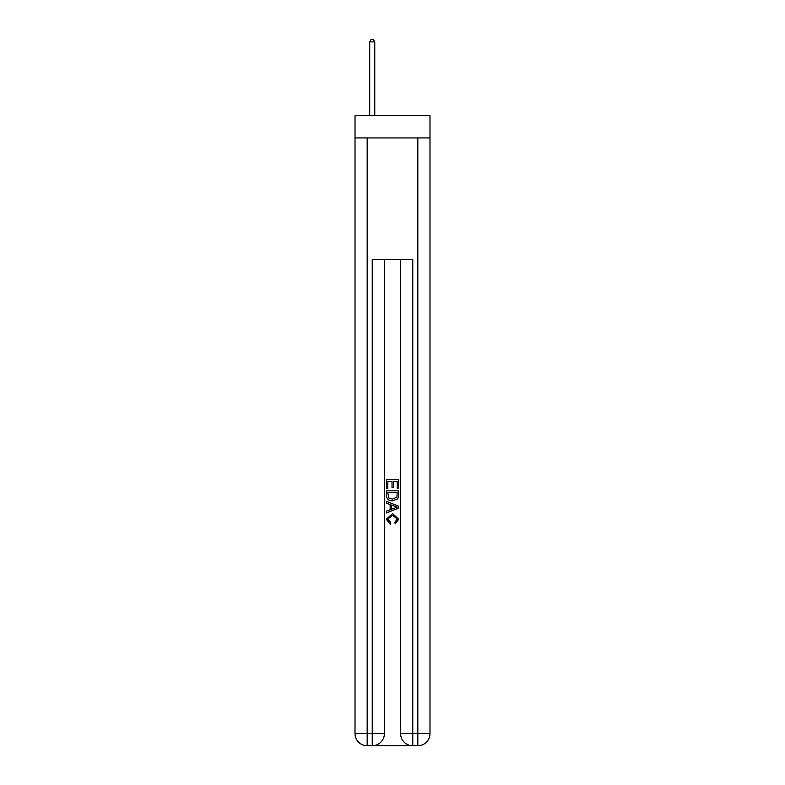 <?xml version="1.0" encoding="UTF-8"?>
<svg xmlns="http://www.w3.org/2000/svg" width="785" height="785" viewBox="0 0 785 785"><rect width="100%" height="100%" fill="white"/><g stroke="black" fill="none" stroke-linecap="round" stroke-linejoin="round"><path stroke-width="1.18" d="M429.984 137.924L429.984 115.63L355.016 115.63L355.016 137.924L429.984 137.924L429.984 733.592L417.826 733.592L417.826 137.924M373.15 745.75L411.85 745.75M412.763 745.75L412.763 733.592L400.605 733.592A12.158 12.158 0 0 0 412.763 745.75L417.826 745.75L417.826 733.592L412.763 733.592L412.763 259.492L372.237 259.492L372.237 733.592L355.016 733.592L355.016 137.924M384.395 259.492L384.395 733.592A12.158 12.158 0 0 1 372.237 745.75L367.174 745.75A12.158 12.158 0 0 1 355.016 733.592M400.605 733.592L400.605 259.492M417.826 745.75A12.158 12.158 0 0 0 429.984 733.592M386.426 488.515L386.426 479.625L398.574 479.625L398.574 488.201L397.171 488.201L397.171 481.342L393.432 481.342L393.432 487.73L392.029 487.73L392.029 481.342L387.829 481.342L387.829 488.515L386.426 488.515M386.426 495.207L386.426 490.851L398.574 490.851L398.407 497.16L397.534 498.926L392.569 500.83C388.683 500.84 386.632 498.966 386.426 495.207M387.829 492.568L388.683 497.945L392.588 499.113L396.925 497.042L397.171 492.568L387.829 492.568M386.426 503.165L386.426 501.34L398.574 506.168L398.574 508.101L386.426 512.929L386.426 511.113L390.165 509.73L390.165 504.549L386.426 503.165M394.933 506.305L391.568 505.059L391.568 509.21L397.171 507.139L394.933 506.305M387.672 519.081L390.714 522.486L390.312 524.203L386.269 519.238L392.588 513.606L398.731 519.209L395.198 523.889L394.835 522.182L397.328 519.12L392.598 515.323L387.672 519.081M374.769 115.63L374.769 41.88L369.706 41.88L369.706 115.63M369.706 41.88L371.226 39.25L373.248 39.25L374.769 41.88M367.174 137.924L367.174 745.75M384.395 733.592L372.237 733.592L372.237 745.75"/></g></svg>
